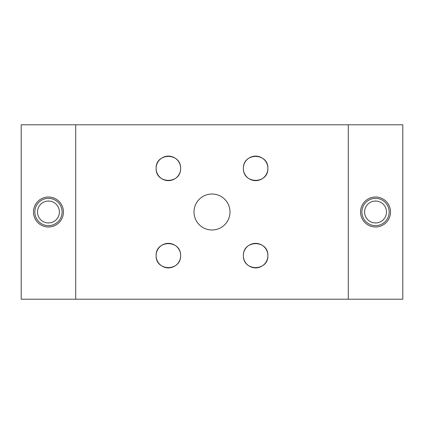 <?xml version="1.0" encoding="UTF-8"?>
<svg xmlns="http://www.w3.org/2000/svg" width="424" height="424" viewBox="0 0 424 424"><rect width="100%" height="100%" fill="white"/><g stroke="black" fill="none" stroke-linecap="round" stroke-linejoin="round"><path stroke-width="0.64" d="M229.988 212A17.988 17.988 0 0 1 212 229.988A17.988 17.988 0 0 1 194.012 212A17.988 17.988 0 0 1 212 194.012A17.988 17.988 0 0 1 229.988 212M390.536 212A14.994 14.994 0 0 1 368.048 224.985A14.994 14.994 0 0 1 368.048 199.015A14.994 14.994 0 0 1 390.536 212M243.344 168.386A12.264 12.264 0 0 1 255.614 156.122A12.264 12.264 0 0 1 267.878 168.386A12.264 12.264 0 0 1 255.614 180.656A12.264 12.264 0 0 1 243.344 168.386M243.344 255.614A12.264 12.264 0 0 1 255.614 243.344A12.264 12.264 0 0 1 267.878 255.614A12.264 12.264 0 0 1 255.614 267.878A12.264 12.264 0 0 1 243.344 255.614M156.122 255.614A12.264 12.264 0 0 1 168.386 243.344A12.264 12.264 0 0 1 180.656 255.614A12.264 12.264 0 0 1 168.386 267.878A12.264 12.264 0 0 1 156.122 255.614M156.122 168.386A12.264 12.264 0 0 1 168.386 156.122A12.264 12.264 0 0 1 180.656 168.386A12.264 12.264 0 0 1 168.386 180.656A12.264 12.264 0 0 1 156.122 168.386M63.446 212A14.994 14.994 0 0 1 40.964 224.985A14.994 14.994 0 0 1 40.964 199.015A14.994 14.994 0 0 1 63.446 212M402.8 124.778L21.2 124.778L21.2 299.222L402.8 299.222L402.8 124.778M75.716 124.778L75.716 299.222M348.284 124.778L348.284 299.222M180.656 168.386C180.815 184.504 155.645 184.175 156.122 168.386C155.645 152.603 180.815 152.274 180.656 168.386M267.878 255.614C268.355 271.397 243.185 271.726 243.344 255.614C243.185 239.496 268.355 239.825 267.878 255.614M180.656 255.614C180.815 271.726 155.645 271.397 156.122 255.614C155.645 239.825 180.815 239.496 180.656 255.614M267.878 168.386C268.355 184.175 243.185 184.504 243.344 168.386C243.185 152.274 268.355 152.603 267.878 168.386M379.994 224.879A13.626 13.626 0 0 0 384.473 201.702A13.626 13.626 0 0 0 362.16 209.414A13.626 13.626 0 0 0 379.994 224.879M379.12 222.351A10.955 10.955 0 0 1 364.788 209.922A10.955 10.955 0 0 1 382.718 203.727A10.955 10.955 0 0 1 379.12 222.351M59.058 220.57A13.626 13.626 0 0 0 50.578 198.538A13.626 13.626 0 0 0 35.738 216.892A13.626 13.626 0 0 0 59.058 220.57M56.975 218.885A10.955 10.955 0 0 1 38.234 215.933A10.955 10.955 0 0 1 50.159 201.183A10.955 10.955 0 0 1 56.975 218.885"/></g></svg>
